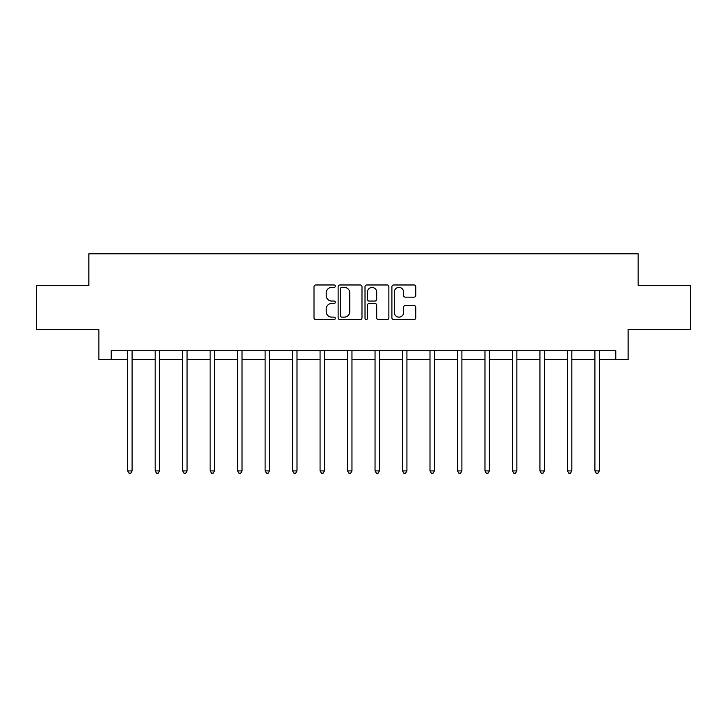 <?xml version="1.0" encoding="UTF-8"?>
<svg xmlns="http://www.w3.org/2000/svg" width="727" height="727" viewBox="0 0 727 727"><rect width="100%" height="100%" fill="white"/><g stroke="black" fill="none" stroke-linecap="round" stroke-linejoin="round"><path stroke-width="1.09" d="M335.311 286.184A1.209 1.209 0 0 0 334.102 284.975L315.727 284.975A1.727 1.727 0 0 0 314 286.702L314 317.826A1.727 1.727 0 0 0 315.727 319.553L334.102 319.553A1.209 1.209 0 0 0 335.311 318.344A1.209 1.209 0 0 0 334.102 317.136L331.721 317.136A5.534 5.534 0 0 1 326.196 311.601L326.196 309.011A5.534 5.534 0 0 1 331.721 303.477L334.102 303.477A1.209 1.209 0 0 0 335.311 302.259A1.209 1.209 0 0 0 334.102 301.051L331.721 301.051A5.534 5.534 0 0 1 326.196 295.516L326.196 292.926A5.534 5.534 0 0 1 331.721 287.392L334.102 287.392A1.209 1.209 0 0 0 335.311 286.184M414.036 297.161A1.727 1.727 0 0 0 415.762 295.435L415.762 286.702A1.727 1.727 0 0 0 414.036 284.975L393.634 284.975A1.727 1.727 0 0 0 391.898 286.702L391.898 317.826A1.727 1.727 0 0 0 393.634 319.553L414.036 319.553A1.727 1.727 0 0 0 415.762 317.826L415.762 307.276A1.727 1.727 0 0 0 414.036 305.549L405.302 305.549A1.727 1.727 0 0 0 403.576 307.276L403.576 312.51A4.626 4.626 0 0 1 398.95 317.136A4.626 4.626 0 0 1 394.325 312.51L394.325 292.018A4.626 4.626 0 0 1 398.95 287.392A4.626 4.626 0 0 1 403.576 292.018L403.576 295.435A1.727 1.727 0 0 0 405.302 297.161L414.036 297.161M111.222 359.52L111.222 350.714L615.778 350.714L615.778 359.52L628.11 359.52L628.11 329.567L690.65 329.567L690.65 285.529L638.152 285.529L638.152 253.814L88.848 253.814L88.848 285.529L36.35 285.529L36.35 329.567L98.89 329.567L98.89 359.52L127.698 359.52M361.982 286.702A1.727 1.727 0 0 0 360.256 284.975L339.854 284.975A1.727 1.727 0 0 0 338.128 286.702L338.128 317.826A1.727 1.727 0 0 0 339.854 319.553L360.256 319.553A1.727 1.727 0 0 0 361.982 317.826L361.982 286.702M366.744 284.975L387.146 284.975A1.727 1.727 0 0 1 388.872 286.702L388.872 317.826A1.727 1.727 0 0 1 387.146 319.553L378.413 319.553A1.727 1.727 0 0 1 376.686 317.826L376.686 305.204A1.727 1.727 0 0 0 374.959 303.477L369.162 303.477A1.727 1.727 0 0 0 367.435 305.204L367.435 318.344A1.209 1.209 0 0 1 366.226 319.553A1.209 1.209 0 0 1 365.018 318.344L365.018 286.702A1.727 1.727 0 0 1 366.744 284.975M132.096 359.52L155.178 359.52M159.586 359.52L182.659 359.52M187.066 359.52L210.139 359.52M214.547 359.52L237.629 359.52M242.027 359.52L265.11 359.52M269.517 359.52L292.59 359.52M296.998 359.52L320.071 359.52M324.478 359.52L347.561 359.52M351.959 359.52L375.041 359.52M379.439 359.52L402.522 359.52M406.929 359.52L430.002 359.52M434.41 359.52L457.483 359.52M461.89 359.52L484.973 359.52M489.371 359.52L512.453 359.52M516.861 359.52L539.934 359.52M544.341 359.52L567.414 359.52M571.822 359.52L594.904 359.52M599.302 359.52L615.778 359.52M341.754 287.392A1.209 1.209 0 0 0 340.545 288.601L340.545 315.927A1.209 1.209 0 0 0 341.754 317.136L344.262 317.136A5.534 5.534 0 0 0 349.796 311.601L349.796 292.926A5.534 5.534 0 0 0 344.262 287.392L341.754 287.392M376.686 292.1A4.626 4.626 0 0 0 372.06 287.474A4.626 4.626 0 0 0 367.435 292.1L367.435 299.324A1.727 1.727 0 0 0 369.162 301.051L374.959 301.051A1.727 1.727 0 0 0 376.686 299.324L376.686 292.1M132.332 350.714L132.223 350.968A1.763 1.763 0 0 0 132.096 351.623L132.096 470.896L127.698 470.896L127.698 351.623A1.763 1.763 0 0 0 127.57 350.968L127.461 350.714M132.096 470.896L130.778 473.186L129.015 473.186L127.698 470.896M159.813 350.714L159.713 350.968A1.763 1.763 0 0 0 159.586 351.623L159.586 470.896L155.178 470.896L155.178 351.623A1.763 1.763 0 0 0 155.051 350.968L154.942 350.714M159.586 470.896L158.259 473.186L156.496 473.186L155.178 470.896M187.293 350.714L187.193 350.968A1.763 1.763 0 0 0 187.066 351.623L187.066 470.896L182.659 470.896L182.659 351.623A1.763 1.763 0 0 0 182.532 350.968L182.432 350.714M187.066 470.896L185.739 473.186L183.986 473.186L182.659 470.896M214.783 350.714L214.674 350.968A1.763 1.763 0 0 0 214.547 351.623L214.547 470.896L210.139 470.896L210.139 351.623A1.763 1.763 0 0 0 210.012 350.968L209.912 350.714M214.547 470.896L213.229 473.186L211.466 473.186L210.139 470.896M242.264 350.714L242.155 350.968A1.763 1.763 0 0 0 242.027 351.623L242.027 470.896L237.629 470.896L237.629 351.623A1.763 1.763 0 0 0 237.502 350.968L237.393 350.714M242.027 470.896L240.71 473.186L238.947 473.186L237.629 470.896M269.744 350.714L269.644 350.968A1.763 1.763 0 0 0 269.517 351.623L269.517 470.896L265.11 470.896L265.11 351.623A1.763 1.763 0 0 0 264.982 350.968L264.873 350.714M269.517 470.896L268.19 473.186L266.427 473.186L265.11 470.896M297.225 350.714L297.125 350.968A1.763 1.763 0 0 0 296.998 351.623L296.998 470.896L292.59 470.896L292.59 351.623A1.763 1.763 0 0 0 292.463 350.968L292.363 350.714M296.998 470.896L295.671 473.186L293.908 473.186L292.59 470.896M324.705 350.714L324.605 350.968A1.763 1.763 0 0 0 324.478 351.623L324.478 470.896L320.071 470.896L320.071 351.623A1.763 1.763 0 0 0 319.944 350.968L319.844 350.714M324.478 470.896L323.161 473.186L321.398 473.186L320.071 470.896M352.195 350.714L352.086 350.968A1.763 1.763 0 0 0 351.959 351.623L351.959 470.896L347.561 470.896L347.561 351.623A1.763 1.763 0 0 0 347.433 350.968L347.324 350.714M351.959 470.896L350.641 473.186L348.878 473.186L347.561 470.896M379.676 350.714L379.567 350.968A1.763 1.763 0 0 0 379.439 351.623L379.439 470.896L375.041 470.896L375.041 351.623A1.763 1.763 0 0 0 374.914 350.968L374.805 350.714M379.439 470.896L378.122 473.186L376.359 473.186L375.041 470.896M407.156 350.714L407.056 350.968A1.763 1.763 0 0 0 406.929 351.623L406.929 470.896L402.522 470.896L402.522 351.623A1.763 1.763 0 0 0 402.394 350.968L402.295 350.714M406.929 470.896L405.602 473.186L403.839 473.186L402.522 470.896M434.637 350.714L434.537 350.968A1.763 1.763 0 0 0 434.41 351.623L434.41 470.896L430.002 470.896L430.002 351.623A1.763 1.763 0 0 0 429.875 350.968L429.775 350.714M434.41 470.896L433.092 473.186L431.329 473.186L430.002 470.896M462.127 350.714L462.018 350.968A1.763 1.763 0 0 0 461.89 351.623L461.89 470.896L457.483 470.896L457.483 351.623A1.763 1.763 0 0 0 457.356 350.968L457.256 350.714M461.89 470.896L460.573 473.186L458.81 473.186L457.483 470.896M489.607 350.714L489.498 350.968A1.763 1.763 0 0 0 489.371 351.623L489.371 470.896L484.973 470.896L484.973 351.623A1.763 1.763 0 0 0 484.845 350.968L484.736 350.714M489.371 470.896L488.053 473.186L486.29 473.186L484.973 470.896M517.088 350.714L516.988 350.968A1.763 1.763 0 0 0 516.861 351.623L516.861 470.896L512.453 470.896L512.453 351.623A1.763 1.763 0 0 0 512.326 350.968L512.217 350.714M516.861 470.896L515.534 473.186L513.771 473.186L512.453 470.896M544.568 350.714L544.468 350.968A1.763 1.763 0 0 0 544.341 351.623L544.341 470.896L539.934 470.896L539.934 351.623A1.763 1.763 0 0 0 539.807 350.968L539.707 350.714M544.341 470.896L543.014 473.186L541.261 473.186L539.934 470.896M572.058 350.714L571.949 350.968A1.763 1.763 0 0 0 571.822 351.623L571.822 470.896L567.414 470.896L567.414 351.623A1.763 1.763 0 0 0 567.287 350.968L567.187 350.714M571.822 470.896L570.504 473.186L568.741 473.186L567.414 470.896M599.539 350.714L599.43 350.968A1.763 1.763 0 0 0 599.302 351.623L599.302 470.896L594.904 470.896L594.904 351.623A1.763 1.763 0 0 0 594.777 350.968L594.668 350.714M599.302 470.896L597.985 473.186L596.222 473.186L594.904 470.896"/></g></svg>
